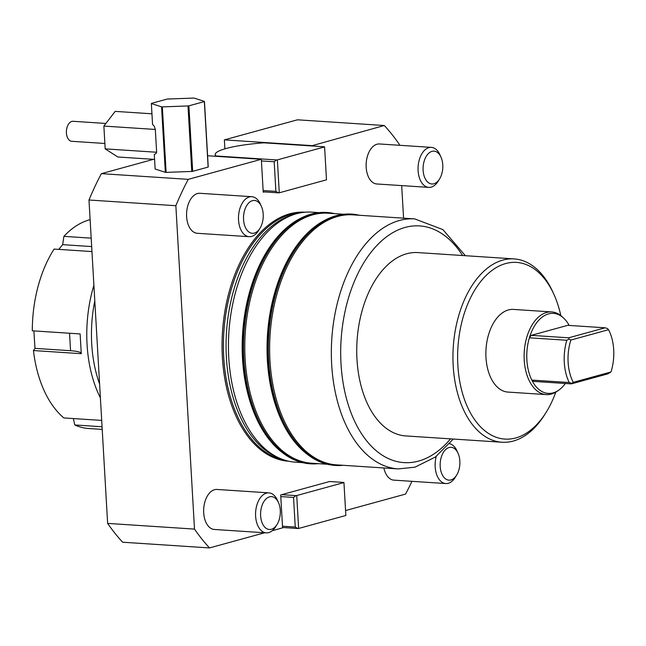 <?xml version="1.0" encoding="UTF-8"?>
<svg xmlns="http://www.w3.org/2000/svg" width="646" height="646" viewBox="0 0 646 646"><rect width="100%" height="100%" fill="white"/><g stroke="black" fill="none" stroke-linecap="round" stroke-linejoin="round"><path stroke-width="0.97" d="M569.174 325.439A40.092 23.959 93.8 0 0 563.473 317.945L562.044 316.645A41.425 24.758 93.8 0 0 551.684 311.921L513.441 309.418A41.425 24.758 93.8 0 0 508.378 309.943A41.425 24.758 93.8 0 0 485.873 353.354A41.425 24.758 93.8 0 0 508.014 392.09L546.258 394.593A41.425 24.758 93.8 0 0 551.321 394.068A41.425 24.758 93.8 0 0 557.151 391.274L558.733 390.168A40.092 23.959 93.8 0 0 565.363 383.49M551.684 311.921A41.425 24.758 93.8 0 0 546.613 312.454A41.425 24.758 93.8 0 0 524.116 355.857A41.425 24.758 93.8 0 0 546.258 394.593M280.784 496.588L293.542 497.428L295.925 495.603L281.696 494.666L329.581 481.52L343.809 482.449A55.12 8.963 -3.3 0 1 343.947 482.57L345.844 515.484L298.63 528.452L296.732 495.539L343.947 482.57M295.925 495.603A55.12 8.963 -3.3 0 0 296.732 495.539M282.56 527.507L297.822 528.509A55.12 8.963 -3.3 0 0 298.63 528.452M297.822 528.509L295.246 527.039L282.488 526.207M293.542 497.428L295.246 527.039M279.274 192.791L277.376 159.877L324.591 146.917L326.488 179.822L279.274 192.791A55.12 8.963 176.7 0 1 278.466 192.847L275.89 191.377L263.132 190.546M263.213 191.846L278.466 192.847M277.376 159.877A55.12 8.963 176.7 0 1 276.569 159.942L216.03 155.969A55.12 8.963 176.7 0 1 215.215 154.555A55.12 8.963 176.7 0 1 226.148 148.483A55.12 8.963 176.7 0 1 263.915 142.814L324.454 146.787A55.12 8.963 176.7 0 1 324.591 146.917M261.428 160.927L274.187 161.766L276.569 159.942M274.187 161.766L275.89 191.377M351.731 214.117A125.93 75.259 93.8 0 0 351.529 214.101A125.93 75.259 93.8 0 0 336.13 215.716A125.93 75.259 93.8 0 0 267.735 347.661A125.93 75.259 93.8 0 0 335.032 465.419A125.93 75.259 93.8 0 0 335.234 465.435M359.523 215.28A125.93 75.259 93.8 0 0 351.925 214.125A125.93 75.259 93.8 0 0 336.526 215.74A125.93 75.259 93.8 0 0 268.13 347.693A125.93 75.259 93.8 0 0 335.435 465.443A125.93 75.259 93.8 0 0 343.115 465.298M357.238 215.126L355.252 214.803A125.599 75.057 93.8 0 0 336.55 216.071A125.599 75.057 93.8 0 0 268.34 350.471A125.599 75.057 93.8 0 0 338.819 465.209L340.83 465.144M398.283 468.915L336.574 464.87A125.276 74.871 -86.2 0 1 269.955 360.403A125.276 74.871 -86.2 0 1 337.656 216.45A125.276 74.871 -86.2 0 1 352.982 214.852L414.692 218.897A125.276 74.871 93.8 0 0 399.373 220.504A125.276 74.871 93.8 0 0 331.673 364.457A125.276 74.871 93.8 0 0 398.283 468.915L414.998 467.171L435.388 457.021L453.322 439.046M323.775 220.843A125.276 74.871 93.8 0 0 267.363 360.234A125.276 74.871 93.8 0 0 308.392 455.107M326.868 212.486A125.93 75.259 93.8 0 0 326.674 212.469A125.93 75.259 93.8 0 0 311.267 214.076A125.93 75.259 93.8 0 0 242.88 346.03A125.93 75.259 93.8 0 0 310.177 463.788A125.93 75.259 93.8 0 0 310.379 463.804M334.668 213.648A125.93 75.259 93.8 0 0 327.07 212.494A125.93 75.259 93.8 0 0 311.671 214.109A125.93 75.259 93.8 0 0 243.276 346.062A125.93 75.259 93.8 0 0 310.573 463.812A125.93 75.259 93.8 0 0 318.26 463.667M332.383 213.495L330.397 213.172A125.599 75.057 93.8 0 0 311.687 214.432A125.599 75.057 93.8 0 0 243.485 348.84A125.599 75.057 93.8 0 0 313.964 463.578L315.975 463.513M327.433 464.264L311.711 463.23A125.276 74.871 -86.2 0 1 245.1 358.772A125.276 74.871 -86.2 0 1 312.801 214.819A125.276 74.871 -86.2 0 1 328.12 213.22L343.85 214.254M298.912 219.212A125.276 74.871 93.8 0 0 242.508 358.603A125.276 74.871 93.8 0 0 283.537 453.476M104.878 143.469L71.746 141.296A10.021 5.992 -86.2 0 1 66.409 132.777A10.021 5.992 -86.2 0 1 73.055 121.295L105.896 123.451M187.994 105.944L191.773 171.432L166.119 172.377L162.34 106.889L187.994 105.944A26.728 4.344 176.7 0 0 188.89 105.831L204.346 101.592L208.125 167.08L192.669 171.319L188.89 105.831M208.125 167.08A26.728 4.344 176.7 0 0 208.238 166.91L204.459 101.422L194.26 98.127A26.728 4.344 176.7 0 0 193.477 98.079L167.823 99.024A26.728 4.344 176.7 0 0 166.926 99.137L151.471 103.376A26.728 4.344 176.7 0 0 151.358 103.546L161.565 106.84L165.336 172.329L155.137 169.026L154.289 154.37L155.783 153.756L156.639 152.254L105.185 148.871L117.814 156.986L154.58 159.4M162.34 106.889A26.728 4.344 176.7 0 1 161.565 106.84M166.119 172.377A26.728 4.344 176.7 0 1 165.336 172.329M151.947 113.801L115.182 111.387L103.869 126.075L155.323 129.45L154.184 126.075L152.561 124.452L151.358 103.546M192.669 171.319A26.728 4.344 176.7 0 1 191.773 171.432M436.252 456.375A20.042 11.975 93.8 0 0 435.178 466.84A20.042 11.975 93.8 0 0 445.837 483.555L393.915 480.148A20.042 11.975 -86.2 0 1 383.861 467.97M445.837 483.555A20.042 11.975 93.8 0 0 455.188 477.467L456.617 475.165A16.457 9.835 -86.2 0 1 446.434 479.429A16.457 9.835 -86.2 0 1 440.192 466.436A16.457 9.835 -86.2 0 1 446.564 448.784A16.457 9.835 -86.2 0 1 458.054 453.274A16.457 9.835 -86.2 0 1 459.847 461.042A16.457 9.835 -86.2 0 1 456.617 475.165M428.758 187.38L376.836 183.973A20.042 11.975 -86.2 0 1 366.177 167.257A20.042 11.975 -86.2 0 1 379.468 143.969L431.391 147.377A20.042 11.975 93.8 0 0 418.099 170.665A20.042 11.975 93.8 0 0 428.758 187.38A20.042 11.975 93.8 0 0 438.109 181.3L439.538 178.999A16.457 9.835 -86.2 0 1 429.356 183.262A16.457 9.835 -86.2 0 1 423.114 170.269A16.457 9.835 -86.2 0 1 429.485 152.618A16.457 9.835 -86.2 0 1 440.976 157.099A16.457 9.835 -86.2 0 1 442.776 164.867A16.457 9.835 -86.2 0 1 439.538 178.999M249.195 236.694L197.272 233.287A20.042 11.975 -86.2 0 1 186.613 216.58A20.042 11.975 -86.2 0 1 199.897 193.291L251.819 196.699A20.042 11.975 93.8 0 0 238.535 219.987A20.042 11.975 93.8 0 0 249.195 236.694A20.042 11.975 93.8 0 0 258.545 230.614L259.975 228.313A16.457 9.835 -86.2 0 1 249.784 232.576A16.457 9.835 -86.2 0 1 243.55 219.583A16.457 9.835 -86.2 0 1 249.921 201.932A16.457 9.835 -86.2 0 1 261.412 206.413A16.457 9.835 -86.2 0 1 263.205 214.181A16.457 9.835 -86.2 0 1 259.975 228.313M266.273 532.869L214.351 529.462A20.042 11.975 -86.2 0 1 203.692 512.746A20.042 11.975 -86.2 0 1 216.975 489.458L268.897 492.866A20.042 11.975 93.8 0 0 255.614 516.154A20.042 11.975 93.8 0 0 266.273 532.869A20.042 11.975 93.8 0 0 275.616 526.789L277.053 524.487A16.457 9.835 -86.2 0 1 266.863 528.751A16.457 9.835 -86.2 0 1 260.629 515.758A16.457 9.835 -86.2 0 1 267 498.098A16.457 9.835 -86.2 0 1 278.491 502.588A16.457 9.835 -86.2 0 1 280.283 510.356A16.457 9.835 -86.2 0 1 277.053 524.487M99.605 384.063A101.89 60.894 -86.2 0 1 94.8 300.834M91.958 251.56L54.102 249.081A105.233 62.888 -86.2 0 0 32.3 330.8L80.128 333.942L81.267 353.685L33.439 350.544L34.981 348.372L70.551 350.705A26.728 4.344 176.7 0 1 81.251 353.41M102.06 426.756L74.774 424.963L73.378 418.56M58.77 249.388L62.646 244.664L63.897 236.363L91.191 238.148M91.675 246.57L62.646 244.664M34.981 348.372L33.875 330.905M33.439 350.544A105.233 62.888 -86.2 0 0 63.833 417.938L101.697 420.417M102.213 429.396L88.542 428.5A105.233 62.888 -86.2 0 1 74.774 424.963M63.897 236.363A105.233 62.888 -86.2 0 1 90.125 219.656M570.846 340.054L608.54 329.702A38.162 22.804 -86.2 0 1 610.979 371.975L573.285 382.327A38.162 22.804 -86.2 0 1 570.846 340.054L569.045 339.045L568.682 337.81L531.262 335.355L529.373 337.801L566.792 340.256L569.045 339.045M531.262 335.355L567.721 325.342L605.14 327.797L607.385 328.515L608.54 329.702M610.979 371.975L607.797 373.864L571.339 383.877L571.605 383.328L569.231 382.529L531.811 380.074A40.092 23.959 93.8 0 0 553.097 392.873A40.092 23.959 93.8 0 0 558.733 390.168M605.14 327.797L568.682 337.81M566.792 340.256A40.092 23.959 93.8 0 0 569.231 382.529M573.285 382.327L571.605 383.328M563.473 317.945A40.092 23.959 93.8 0 0 548.543 313.891A40.092 23.959 93.8 0 0 529.373 337.801A40.092 23.959 93.8 0 0 531.811 380.074L533.919 381.423L571.339 383.877M318.987 212.623L311.792 212.146A125.276 74.871 93.8 0 0 296.708 213.689A125.276 74.871 93.8 0 0 228.773 357.706A125.276 74.871 93.8 0 0 280.63 458.668A125.276 74.871 93.8 0 0 295.384 462.165L302.578 462.633M553.945 294.439L552.903 292.145A91.869 54.902 93.8 0 0 514.071 258.901L417.849 252.586A91.869 54.902 93.8 0 0 356.972 359.329A91.869 54.902 93.8 0 0 405.817 435.929L502.039 442.244A91.869 54.902 93.8 0 0 544.877 414.369L546.217 412.221A88.526 52.907 -86.2 0 1 491.412 435.154A88.526 52.907 -86.2 0 1 457.853 365.273A88.526 52.907 -86.2 0 1 492.139 270.311A88.526 52.907 -86.2 0 1 553.945 294.439A88.526 52.907 -86.2 0 1 560.825 315.611M224.881 148.846L224.364 139.875L297.451 119.809L384.313 125.51L311.251 145.923M122.635 542.22A248.88 148.742 -86.2 0 1 107.632 523.397L194.503 529.098A248.88 148.742 93.8 0 0 209.498 547.921L122.635 542.22M88.987 200.01A248.88 148.742 -86.2 0 1 101.382 173.653L188.244 179.354A248.88 148.742 93.8 0 0 175.857 205.711L88.987 200.01L107.632 523.397M101.382 173.653L153.538 159.328M305.049 212.211A124.767 74.565 93.8 0 0 289.82 213.81A124.767 74.565 93.8 0 0 222.054 344.528A124.767 74.565 93.8 0 0 288.705 461.22M280.63 458.668L277.82 457.497A124.274 74.266 -86.2 0 1 226.375 357.343A124.274 74.266 -86.2 0 1 293.769 214.48L296.708 213.689M555.802 392.138A88.526 52.907 -86.2 0 1 546.217 412.221M514.071 258.901A91.869 54.902 93.8 0 0 453.185 365.644A91.869 54.902 93.8 0 0 502.039 442.244M103.869 126.075L105.185 148.871M155.323 129.45L156.639 152.254M345.553 510.558L405.567 494.077A248.88 148.742 93.8 0 0 411.954 481.327M329.581 481.52L330.607 481.585M272.313 530.673L282.585 527.855L280.687 494.949L281.696 494.666M209.498 547.921L264.699 532.764M384.313 125.51A248.88 148.742 93.8 0 1 399.317 144.341L399.365 145.277M401.691 185.604L403.572 218.17M224.364 139.875L311.235 145.576M264.238 191.919L263.229 192.193L261.331 159.287L207.592 155.759M261.331 159.287L188.244 179.354M175.857 205.711L194.503 529.098M458.054 453.274L456.94 450.803A20.042 11.975 93.8 0 0 449.559 443.705M440.976 157.099L439.861 154.628A20.042 11.975 93.8 0 0 431.391 147.377M261.412 206.413L260.29 203.95A20.042 11.975 93.8 0 0 251.819 196.699M278.491 502.588L277.368 500.117A20.042 11.975 93.8 0 0 268.897 492.866M93.904 285.217A105.233 62.888 93.8 0 0 100.396 397.896M70.551 350.705L69.55 333.247M450.545 438.868A118.598 70.874 -86.2 0 1 418.568 461.082A118.598 70.874 -86.2 0 1 341.007 363.714A118.598 70.874 -86.2 0 1 405.099 227.432A118.598 70.874 -86.2 0 1 462.576 255.525M284.749 460.17A124.274 74.266 -86.2 0 1 223.742 357.173A124.274 74.266 -86.2 0 1 290.902 214.367A124.274 74.266 -86.2 0 1 300.988 212.736M215.312 156.267L215.215 154.555M335.032 465.419L335.435 465.443M465.354 255.703L442.922 229.621L414.692 218.897"/></g></svg>
